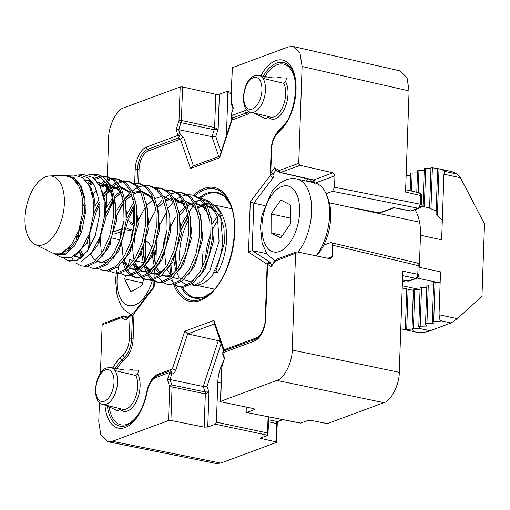 <?xml version="1.0" encoding="UTF-8"?>
<svg xmlns="http://www.w3.org/2000/svg" width="510" height="510" viewBox="0 0 510 510"><rect width="100%" height="100%" fill="white"/><g stroke="black" fill="none" stroke-linecap="round" stroke-linejoin="round"><path stroke-width="0.76" d="M263.919 77.8L286.512 77.973L285.645 81.766L283.745 83.321L263.747 78.546L263.919 77.8L263.511 78.202A18.889 10.009 102.1 0 1 263.747 78.546M226.529 135.52A26.635 14.114 102.1 0 1 226.529 132.53L227.919 92.712L227.014 91.405L219.376 94.235L218.152 129.259L214.232 129.757L180.999 122.642L178.691 129.661L176.154 129.769L179.004 120.494L180.177 86.968L182.567 86.936L215.794 94.293L219.376 94.235M135.819 375.526L137.719 373.97L138.586 370.171L115.993 370.005L115.827 370.751L135.819 375.526A19.488 10.327 -77.9 0 1 136.355 394.848A19.488 10.327 -77.9 0 1 126.206 409.02A19.488 10.327 -77.9 0 1 122.604 409.288L102.912 404.417A18.864 9.996 102.1 0 0 106.399 404.162A18.864 9.996 102.1 0 0 117.332 384.954A18.864 9.996 102.1 0 0 110.829 367.544L106.73 367.939C94.573 371.414 90.984 403.002 102.912 404.417M115.827 370.751A18.889 10.009 -77.9 0 0 115.585 370.4L115.993 370.005M285.645 81.766A21.216 11.245 102.1 0 1 286.639 102.924A21.216 11.245 102.1 0 1 275.47 118.785A21.216 11.245 102.1 0 1 267.941 116.733L265.857 118.766L253.126 112.786M105.2 404.985L117.931 410.971L120.022 408.931A21.216 11.245 102.1 0 0 127.545 410.99A21.216 11.245 102.1 0 0 138.714 395.129A21.216 11.245 102.1 0 0 137.719 373.97M402.492 279.862L408.446 281.055A2.595 2.085 -110.3 0 0 409.415 280.991L416.727 278.288L418.487 276.649A2.595 0.982 -153.1 0 1 417.161 276.873L417.805 274.303L402.798 271.186L399.266 372.319C399.483 384.444 391.03 401.134 383.902 402.67L276.841 380.415L220.384 401.447L221.875 366.123L220.677 401.204L221.136 401.848L253.999 408.682L254.688 409.657L254.713 408.892M276.841 380.415C283.968 378.873 292.421 362.189 292.204 350.064L399.266 372.319M327.815 258.277L332.131 256.677L330.882 258.647L329.919 258.71L297.056 251.883L296.412 251.927L295.583 253.24L292.204 350.064M266.966 253.68L252.163 250.639L270.255 262.357C271.243 263.045 271.148 263.351 269.969 263.287A1.734 1.441 122.9 0 0 268.011 264.607L267.565 264.696A1.734 1.147 -134.2 0 1 267.788 263.766L267.112 265.34M222.749 352.646C222.742 354.609 222.742 354.609 222.749 352.646C222.742 354.609 222.742 354.609 222.749 352.646L223.017 353.481A1.734 1.103 161.1 0 0 222.813 354.348A1.734 1.103 161.1 0 0 222.819 354.354L222.749 352.646L224.406 350.695L255.402 339.22A17.066 9.046 -77.9 0 0 255.829 339.048C258.124 339.246 265.531 328.625 265.238 318.948L267.112 265.347L267.565 264.696L265.678 318.578A19.316 10.238 102.1 0 1 254.254 341.152L223.004 352.716L224.489 350.663L224.037 349.822L256.173 337.932A15.568 8.249 -77.9 0 0 261.26 333.355M268.668 421.815L276.522 423.555A1.734 0.465 2 0 1 277.262 423.969L276.324 442.489L220.696 463.08L216.208 463.507L107.884 441.717L100.859 435.017L98.749 421.674L99.418 402.454M100.438 373.294L102.134 324.844L102.969 323.531L122.413 316.334L123.751 316.213M107.884 441.717L112.366 441.297L220.696 463.08M214.436 323.965L187.674 333.871L218.305 340.699L203.235 386.51L207.041 386.35L208.979 391.999L205.332 393.86A4.329 2.263 -78.2 0 0 205.077 391.903L203.235 386.51L169.964 379.497L171.838 384.967L205.077 391.903L208.979 391.999L207.755 427.029L204.172 427.125L170.92 420.438L168.529 420.508L112.366 441.297M184.792 331.226L187.674 333.871L175.727 370.19C174.904 372.357 173.572 373.671 171.736 374.117L169.505 373.288L169.575 372.498A1.734 0.912 -10.7 0 1 171.398 371.847L170.391 370.687L172.38 368.947L184.792 331.226L213.97 320.42L224.037 349.822A2.595 1.651 -18.9 0 0 223.731 351.109L213.926 322.479L213.97 320.42M112.888 367.92A38.792 20.559 102.1 0 1 120.271 357.867L123.159 355.049A15.306 8.109 -77.9 0 0 129.253 339.137L130.075 315.588L129.623 315.83A1.734 0.969 -142.8 0 1 129.674 315.097A1.734 0.969 -142.8 0 1 129.674 315.091L126.627 319.12L126.25 320.28L121.578 317.647L102.134 324.844M107.304 176.728L108.649 138.108C108.439 125.983 116.886 109.299 124.013 107.757L180.177 86.968M106.227 207.615L106.73 193.162M106.839 190.039L107.055 183.906M107.196 179.743L107.304 176.779M134.704 183.084L135.175 169.594A19.316 10.238 102.1 0 1 146.606 147.02L177.85 135.456L177.837 134.691A1.734 1.103 -18.9 0 1 180.126 133.856L179.641 135.877L177.85 135.456L178.519 137.974L179.641 135.877M231.349 114.884L231.279 115.674A1.734 0.912 169.3 0 0 231.017 116.305L231.138 114.648L233.057 108.936M260.814 75.716A38.792 20.559 102.1 0 1 275.693 60.664A38.792 20.559 102.1 0 1 295.934 83.602A38.792 20.559 102.1 0 1 280.583 130.305L277.701 133.123A15.306 8.109 -77.9 0 0 271.601 149.035L270.778 172.584L271.231 172.342A1.734 0.969 37.2 0 0 273.092 173.91L271.371 174.375A1.734 1.466 -75.5 0 1 270.778 172.584L270.619 172.699M302.105 66.498L300.046 53.282L293.161 46.493L400.146 70.928L407.031 77.718L409.09 90.933L302.105 66.498L298.726 163.327L300.078 165.297L332.922 172.801L334.955 175.759L315.352 183.02M293.161 46.493L288.488 46.875L232.324 67.664L231.157 101.19L233.427 108.566M264.684 205.575L253.821 203.216L252.163 250.639L248.529 252.157L250.282 201.852L253.821 203.216L273.213 177.62A2.595 1.453 37.2 0 1 270.427 175.268L270.753 173.916M332.131 256.677L332.533 245.176C332.475 243.213 331.87 242.339 330.716 242.562L323.78 245.125M326.068 193.692L332.507 191.307L334.554 187.259L334.955 175.759M207.755 427.029L215.392 424.199L216.412 422.178L217.802 382.366A26.635 14.114 102.1 0 1 223.418 361.443M246.285 407.076L246.139 411.175L247.05 412.482L255.127 409.288M119.825 239.821L112.774 238.259M231.157 101.19A1.734 0.465 2 0 0 230.858 101.439L232.324 67.664M276.324 442.489L275.885 441.845L260.196 438.281M216.412 422.178L267.527 432.977L267.909 435.291L260.489 438.039M409.09 90.933L405.558 192.072L420.552 195.496L420.081 193.354L418.742 192.882M383.902 402.67L328.268 423.262L325.89 423.332L310.584 420.304L308.212 420.374L300.441 423.128L246.751 412.507L300.804 423.115M231.183 92.278L227.014 91.405M218.764 156.538L211.962 136.674L178.691 129.661L180.126 133.856L183.836 137.859L193.443 165.909M418.487 276.649L418.933 274.928A2.595 0.701 -178 0 0 417.805 274.303L418.104 265.602A2.595 0.701 -178 0 1 419.233 266.226C419.437 264.703 418.672 263.606 416.944 262.943L330.716 242.562M268.84 416.925L268.84 416.88A1.734 0.465 -178 0 1 268.84 416.925L267.909 435.291L215.392 424.199M332.533 245.176L418.104 265.602C418.072 263.644 417.48 262.771 416.313 262.994M346.704 206.556L379.363 212.899L393.573 207.64L410.327 211.012L418.219 208.246A2.595 2.085 69.7 0 0 419.175 208.176L420.482 207.238A2.595 1.555 -140.1 0 1 419.105 207.576L420.253 204.198L420.552 195.496A2.595 0.701 -178 0 1 421.681 196.12L421.101 194.01A2.595 1.97 145.2 0 0 420.081 193.354M393.752 207.851L378.917 213.473M420.482 207.238L421.381 204.822A2.595 0.701 -178 0 0 420.253 204.198L334.554 187.259M267.342 264.384L248.529 252.157M248.714 111.32A17.557 9.301 102.1 0 1 245.941 113.016L232.617 117.95L232.063 119.997A2.595 0.433 -161.8 0 1 231.75 119.646L231.68 117.561L231.017 116.305M250.359 112.085A19.055 10.098 102.1 0 1 246.604 114.616L232.063 119.997L219.651 157.718L190.472 168.523L180.406 139.115L178.519 137.974L147.607 149.417A17.066 9.046 -77.9 0 0 137.509 169.365A1.734 0.465 -178 0 0 139.058 169.205L138.561 183.441M131.389 314.205L132.39 315.932L130.075 315.588A1.734 1.466 -75.5 0 1 131.389 314.205L134.098 312.566A2.595 1.453 37.2 0 0 134.015 313.675L132.39 315.932L131.586 338.901A17.557 9.301 102.1 0 1 124.593 357.153L121.705 359.977A36.541 19.367 -77.9 0 0 115.356 368.367M271.231 172.342L274.603 167.892L275.961 170.117M275.406 261.037L271.161 266.641L271.53 265.481L275.457 260.304A1.734 0.969 -142.8 0 0 275.406 261.037L295.583 253.24M224.33 358.772L222.086 366.358M171.398 371.847L171.736 374.117L169.964 379.497L167.427 379.606L169.505 373.288M134.5 225.037L133.735 225.496A1.734 1.441 -57.1 0 1 133.339 225.331L130.636 223.578M270.255 262.357A2.595 2.161 122.9 0 0 267.316 264.333L267.316 264.441M272.136 264.69L269.503 263.147M271.601 149.035A2.595 0.701 2 0 0 271.161 149.404L270.345 172.68L271.371 174.375M175.727 370.19A2.595 0.433 -161.8 0 1 172.38 368.947L157.839 374.327A19.055 10.098 102.1 0 0 150.858 381.136M231.687 117.561L232.617 117.95L231.279 115.674L244.94 110.619A15.306 8.109 -77.9 0 0 246.751 109.624M104.945 404.921A38.792 20.559 102.1 0 0 123.382 428.043A38.792 20.559 102.1 0 0 146.357 395.448L147.556 390.201A15.306 8.109 -77.9 0 1 155.92 377.553L169.575 372.498L170.391 370.687L157.067 375.615A1.734 1.39 69.7 0 0 157.839 374.327M219.651 157.718L219.587 156.615L231.75 119.646M190.472 168.523L192.468 166.273L219.727 156.181M146.606 147.02A2.595 2.085 -110.3 0 0 147.607 149.417A1.734 1.39 -110.3 0 1 148.27 151.011L180.406 139.115A2.595 1.651 -18.9 0 1 183.836 137.859M133.339 225.331L133.735 225.496M153.765 286.62L154.16 287.092L134.015 313.675L133.142 338.748A19.055 10.098 102.1 0 1 125.549 358.555L122.668 361.38A35.043 18.57 -77.9 0 0 117.019 368.673M182.567 86.936L181.394 120.443L214.633 127.557A4.329 2.263 -77.9 0 1 214.232 129.757L211.962 136.674L215.768 136.508L221.091 152.05M215.794 94.293L214.633 127.557L218.152 129.259L215.768 136.508M300.078 165.297L280.647 172.495L313.624 179.941C314.842 180.412 315.174 181.528 314.638 183.281M313.644 182.637L311.03 180.942L310.826 179.552M314.606 182.841L312.93 180.024M219.957 340.087L218.305 340.699L220.798 342.561M417.569 170.997A1.734 0.465 2 0 1 417.537 170.901A1.734 0.465 2 0 1 417.837 170.652A1.734 0.465 2 0 1 418.939 170.493L424.231 170.385M431.288 167.605L437.65 168.6L436.075 213.62L437.395 215.418L442.336 219.982M432.384 167.72L430.95 208.781L429.866 208.354M439.046 168.861L445.644 170.997L444.669 171.398L457.527 174.159A82.231 43.579 -77.9 0 0 450.19 171.226L438.479 168.714M413.674 289.737L414.777 289.731L413.419 328.587L412.054 328.918L413.387 330.225L406.706 329.524L405.361 329.498L406.719 330.078L400.783 328.791M426.921 285.498A1.734 0.465 2 0 1 426.889 285.402A1.734 0.465 2 0 1 427.182 285.154A1.734 0.465 2 0 1 428.292 284.994L426.934 323.716A1.734 0.465 -178 0 0 425.831 323.882A1.734 0.465 -178 0 0 425.538 324.124A1.734 0.465 -178 0 0 425.569 324.22L426.883 326.081L420.176 326.221A1.734 0.465 -178 0 0 418.774 326.63A1.734 0.465 -178 0 0 418.806 326.725L420.119 328.587L413.419 328.587M433.685 282.993A1.734 0.465 2 0 1 433.653 282.897A1.734 0.465 2 0 1 433.946 282.648A1.734 0.465 2 0 1 435.049 282.489L433.698 321.211A1.734 0.465 -178 0 0 432.595 321.376A1.734 0.465 -178 0 0 432.301 321.625A1.734 0.465 -178 0 0 432.333 321.721L433.647 323.576L426.934 323.716M420.061 289.878L414.777 289.731M403.958 329.511L415.669 332.029A82.231 43.579 -77.9 0 0 430.166 330.741L451.178 322.964L440.053 320.573L440.404 321.077L433.698 321.211M440.053 320.573L439.027 314.746L457.33 318.673L481.969 296.278L484.5 223.871L460.428 177.722L443.936 174.178L441.641 239.796L420.469 235.25L419.354 267.31L440.525 271.856L439.027 314.746M440.162 282.183L435.049 282.489M433.583 284.88L428.292 284.994M426.819 287.385L421.528 287.493L420.176 326.221M413.368 290.362L402.211 287.971M420.163 288.003A1.734 0.465 2 0 1 420.125 287.908A1.734 0.465 2 0 1 421.528 287.493M406.744 288.94L405.361 329.498M430.969 168.606L424.294 168.549L422.969 206.55M406.139 175.485L410.709 175.389M410.811 173.502A1.734 0.465 2 0 1 410.779 173.406A1.734 0.465 2 0 1 412.176 172.992L417.467 172.884M484.2 223.087A49.336 26.144 102.1 0 1 484.264 223.252A49.336 26.144 102.1 0 1 484.5 223.871M443.936 174.178L444.669 171.398M430.95 208.781L436.171 210.84M405.533 280.647L402.428 281.8M414.802 209.514A41.979 22.249 102.1 0 1 420.469 235.25M457.527 174.159L460.428 177.722M457.33 318.673L451.178 322.964M25.5 212.001A35.273 18.691 102.1 0 1 49.597 175.95A35.273 18.691 102.1 0 1 63.871 209.298A35.273 18.691 102.1 0 1 34.922 244.309A35.273 18.691 102.1 0 1 25.5 212.001M49.597 175.95L64.183 175.421L72.203 177.856L78.457 185.455C82.059 192.831 83.436 201.896 82.575 212.664L78.776 230.533L71.304 245.029L61.959 253.113L52.798 253.145L34.922 244.309M85.38 213.167L84.87 198.39L81.115 186.048L74.543 177.971L66.007 175.357L74.071 175.064L82.792 177.792L89.46 186.239L93.183 199.155L93.502 214.627L89.422 233.586L81.447 248.963L71.464 257.544L61.704 257.55L55.819 254.643L64.974 254.535L74.307 246.241L81.721 231.412L85.38 213.167M64.585 258.493L67.224 260.278L77.144 260.196L87.286 251.264L95.338 235.333L99.367 215.679L98.876 199.722L94.879 186.411L87.854 177.709L78.718 174.898L76.334 175.166M78.859 175.746L81.332 175.032M78.718 174.898L84.003 174.707L93.209 177.601L100.234 186.552L104.129 200.22L104.429 216.591L100.056 236.672L91.583 252.903L80.988 261.955L70.616 261.955L67.224 260.278M54.36 253.763L55.819 254.643M212.166 224.113A41.119 21.79 102.1 0 1 217.521 216.744M219.498 214.729A41.119 21.79 102.1 0 1 221.321 213.161M205.562 259.858A42.846 22.708 102.1 0 1 206.18 251.965A42.846 22.708 102.1 0 1 210.439 234.715M212.536 229.64A42.846 22.708 102.1 0 1 218.242 219.778M220.352 217.094A42.846 22.708 102.1 0 1 222.277 214.997M81.288 265.876L86.847 266.52L96.269 262.229L105.06 251.64L111.786 236.334L115.317 218.631C117.466 197.217 110.364 177.799 98.296 174.822A46.308 24.544 102.1 0 1 113.609 209.686L113.252 218.191L109.727 235.894L103.001 251.194L94.203 261.789L84.781 266.073L81.288 265.876L75.901 263.122M87.682 183.071L90.914 180.457M94.248 178.417L99.654 176.479M101.624 176.192L106.112 176.473L113.692 180.483L119.518 188.534L123.713 203.063L124.019 220.498L120.487 238.208L113.762 253.508L104.971 264.097L95.548 268.387L92.055 268.183L87.898 266.379M92.055 268.183L97.614 268.827L107.036 264.543L115.827 253.948L122.553 238.648L126.085 220.945L125.779 203.509L121.578 188.974L115.757 180.929L108.177 176.919L106.112 176.473M107.138 176.734L102.586 176.766M100.731 177.148L95.313 179.405M91.934 181.675L88.606 184.594M82.633 191.805L81.396 193.679M99.252 184.671L104.811 180.833M106.437 180.055L111.288 178.634M112.391 178.506L116.879 178.787L124.459 182.797L130.28 190.842L134.481 205.377L134.787 222.813L131.255 240.516L124.529 255.816L115.738 266.411L106.316 270.695L102.816 270.498L98.659 268.693M102.816 270.498L108.381 271.141L117.797 266.851L126.595 256.262L133.32 240.962L136.846 223.252L136.54 205.817L132.345 191.288L126.525 183.237L118.938 179.227L116.879 178.787M117.899 179.042L113.347 179.074M112.225 179.284L107.298 181.063M105.698 181.936L100.075 186.226M96.447 190.083L92.52 195.426M103.581 193.921L109.121 187.776M110.689 186.418L111.658 185.659M112.378 185.13L115.999 182.931M117.198 182.37L122.049 180.948M123.159 180.814L127.64 181.095L135.226 185.105L141.047 193.156L145.242 207.685L145.548 225.12L142.022 242.83L135.297 258.13L126.499 268.719L117.083 273.009L113.583 272.805L109.427 271.001M113.583 272.805L119.142 273.456L128.565 269.165L137.362 258.57L144.081 243.27L147.613 225.567L147.307 208.131L143.112 193.596L137.286 185.551L129.706 181.541L127.64 181.095M128.667 181.356L124.115 181.388M122.993 181.592L118.065 183.37M116.841 184.027L114.214 185.736M113.43 186.322L111.429 187.999M109.854 189.497L103.632 197.211M99.418 204.523L95.262 214.5M133.92 183.128L138.408 183.409L145.987 187.419L151.814 195.464L156.009 209.999L156.315 227.434L152.783 245.138L146.064 260.438L137.266 271.033L127.844 275.323L124.351 275.119L120.194 273.315M124.351 275.119L129.91 275.763L139.332 271.473L148.123 260.884L154.849 245.584L158.38 227.874L158.075 210.439L153.873 195.91L148.053 187.858L140.473 183.849L138.408 183.409M139.434 183.664L134.882 183.702M112.984 201.756L106.023 216.807M125.116 198.543L129.782 193.22M132.224 191.04L137.528 187.552M138.733 186.991L143.584 185.57M144.687 185.436L149.175 185.716L156.755 189.726L162.575 197.778L166.776 212.313L167.082 229.742L163.551 247.452L156.825 262.752L148.034 273.341L138.612 277.631L135.112 277.427L130.955 275.623M135.112 277.427L140.677 278.077L150.099 273.787L158.891 263.192L165.616 247.892L169.141 230.188L168.842 212.753L164.641 198.218L158.82 190.173L151.234 186.163L149.175 185.716M125.696 201.048L125.447 201.418M155.454 187.75L159.936 188.031L167.522 192.04L173.343 200.086L177.537 214.621L177.843 232.056L174.318 249.76L167.592 265.066L158.801 275.655L149.379 279.945L145.879 279.741L141.723 277.937M145.879 279.741L151.438 280.385L160.86 276.095L169.658 265.506L176.383 250.206L179.909 232.496L179.603 215.067L175.408 200.532L169.581 192.48L162.001 188.47L159.936 188.031M160.962 188.286L156.411 188.324M134.595 206.244L127.557 221.429M166.222 190.058L170.703 190.338L178.283 194.348L184.11 202.4L188.305 216.935L188.611 234.37L185.085 252.074L178.36 267.374L169.562 277.963L160.14 282.253L156.646 282.049L152.49 280.245M156.646 282.049L162.206 282.699L171.628 278.409L180.419 267.82L187.144 252.514L190.676 234.81L190.37 217.375L186.175 202.84L180.349 194.794L172.769 190.785L170.703 190.338M157.411 205.479L162.078 200.149M164.52 197.969L165.482 197.217M166.203 196.688L169.83 194.482M171.028 193.921L175.88 192.499M176.983 192.372L181.471 192.652L189.051 196.662L194.877 204.714L199.072 219.243L199.378 236.678L195.846 254.382L189.121 269.688L180.33 280.277L170.907 284.567L167.414 284.363L163.257 282.559M167.414 284.363L172.973 285.007L182.395 280.717L191.186 270.128L197.912 254.828L201.444 237.124L201.138 219.689L196.936 205.154L191.116 197.102L183.536 193.092L181.471 192.652M168.179 207.793L173.821 201.546M175.287 200.283L176.25 199.525M176.97 198.996L180.591 196.796M181.796 196.235L186.647 194.814M187.75 194.686L192.238 194.96L199.818 198.97L205.638 207.022L209.84 221.557L210.145 238.992L206.614 256.696L199.888 271.996L191.097 282.585L181.675 286.875L178.175 286.671L174.018 284.867M178.175 286.671L183.74 287.321L193.156 283.031L201.954 272.442L208.679 257.136L212.205 239.432L211.899 221.997L207.704 207.468L201.883 199.416L194.297 195.406L192.238 194.96M74.001 261.184L71.547 257.505M69.972 246.712L70.31 248.504M81.186 257.461L79.286 251.589M81.084 225.649L80.268 231.897M80.861 249.721L81.077 250.812M91.035 234.211L90.844 245.654M99.405 242.123L99.584 237.96M102.606 255.44L102.867 256.594M110.173 244.437L110.326 240.624M113.36 257.684L113.628 258.908M130.031 274.935L126.378 270.765M125.581 269.439L122.623 261.942M124.14 260.062L126.875 268.407M127.64 269.886L131.185 274.578M132.096 275.374L136.157 277.599M140.792 277.242L137.139 273.079M136.342 271.753L133.391 264.256M134.908 237.201L134.092 243.455M134.889 262.306L137.643 270.721M138.408 272.193L141.952 276.885M142.857 277.689L146.925 279.913M151.559 279.556L147.906 275.387M147.109 274.061L144.158 266.571M145.675 239.515L145.165 261.872M145.669 264.684L147.524 270.995M147.951 272.028L148.41 273.028M149.175 274.507L152.719 279.199M153.625 279.996L157.686 282.228M162.327 281.864L158.674 277.701M156.442 241.823L155.932 264.186M164.858 254.152A46.308 24.544 102.1 0 1 164.985 249.83M171.519 280.487L174.248 283.821M175.153 284.625L179.22 286.849M179.66 215.481L186.188 207.602M187.642 206.282L189.854 204.516M194.922 201.597L200.94 200.067M202.527 200.028L209.374 201.915M207.748 200.596L211.102 203.018L220.785 218.478L222.717 242.295C221.582 253.731 218.535 263.67 213.582 272.117L214.646 272.021A41.119 21.79 102.1 0 1 199.021 284.733L193.201 285.938L201.807 281.214L209.725 271.154L219.064 241.185L217.445 216.469L207.748 200.596L199.671 197.695M170.799 224.419L169.314 228.11M180.208 264.065A41.119 21.79 102.1 0 1 180.215 246.126A41.119 21.79 102.1 0 1 188.674 220.084M198.288 208.284A41.119 21.79 102.1 0 1 204.459 204.816M206.002 204.389A41.119 21.79 102.1 0 1 211.21 204.351A41.119 21.79 102.1 0 1 211.726 204.472M213.511 205.103A41.119 21.79 102.1 0 1 215.832 206.442A41.119 21.79 102.1 0 1 221.608 213.696L215.392 206.123L213.225 204.81M211.408 204.076L205.447 203.554M203.866 203.841L197.599 206.595M188.145 215.864L180.017 231.234M193.953 284.746A41.119 21.79 102.1 0 1 191.805 284.064M175.179 253.789L176.39 270.402M177.04 272.761L179.246 278.077M181.483 281.431L186.724 285.421M188.56 285.97L193.201 285.938M214.544 270.447A1.3 0.65 -146.6 0 1 215.908 271.116L217.407 272.614C222.277 264.25 225.261 254.471 226.363 243.276C227.301 231.4 225.72 221.538 221.608 213.696M217.407 272.614L214.646 272.021M203.566 271.269A41.119 21.79 102.1 0 1 203.337 270.013M202.859 266.43A41.119 21.79 102.1 0 1 203.184 251.054M205.81 267.635A42.846 22.708 102.1 0 1 205.638 265.302M113.609 209.686L111.76 195.432L107.119 184.008L100.087 176.734L91.424 174.433L87.593 175.026M84.794 175.995L82.135 177.34M91.424 174.433L98.296 174.822M142.621 256.944L140.894 253.304L139.918 253.852M125.638 275.394L124.708 278.951L130.84 291.898L141.997 285.549L143.699 279.034M132.192 260.183L129.738 259.654L128.214 265.493M143.284 262.561L135.832 260.961M142.711 282.82L124.708 278.951M316.092 255.835A42.413 22.478 -77.9 0 0 317.647 253.725A42.413 22.478 -77.9 0 0 326.578 194.928L328.058 198.702A38.084 20.183 102.1 0 1 320.038 251.5A38.084 20.183 102.1 0 1 316.48 255.918M326.578 194.928A42.413 22.478 -77.9 0 0 314.798 182.886L296.858 179.035A42.413 22.478 102.1 0 1 311.61 206.646A42.413 22.478 102.1 0 1 299.708 249.874A42.413 22.478 102.1 0 1 298.07 252.093M280.831 199.984L271.129 213.964L271.071 232.936L280.723 237.934L290.426 223.96L290.483 204.988L280.831 199.984M290.445 218.108L271.129 213.964M282.489 235.391L271.071 232.936M182.529 287.366A53.614 28.413 -77.9 0 0 194.24 297.559L203.866 296.973L210.592 293.142A54.054 28.643 102.1 0 1 203.547 297.151A54.054 28.643 102.1 0 1 181.171 287.277M180.183 228.716A54.054 28.643 102.1 0 1 181.503 224.967M199.544 197.612A54.054 28.643 102.1 0 1 207.181 193.137A54.054 28.643 102.1 0 1 229.825 203.516L224.228 196.318L216.737 192.786A53.614 28.413 -77.9 0 0 208.201 193.787A53.614 28.413 -77.9 0 0 201.119 197.835M250.837 112.219C238.909 110.797 242.492 79.209 254.656 75.741L258.755 75.34A18.864 9.996 102.1 0 1 265.257 92.75A18.864 9.996 102.1 0 1 254.324 111.958A18.864 9.996 102.1 0 1 250.837 112.219L270.529 117.083A19.488 10.327 -77.9 0 0 274.131 116.822A19.488 10.327 -77.9 0 0 284.28 102.65A19.488 10.327 -77.9 0 0 283.745 83.321M271.161 149.404C271.607 142.029 273.895 136.132 278.039 131.727L280.921 128.909C295.743 116.203 300.479 76.251 289.45 66.357A36.541 19.367 -77.9 0 0 276.694 63.055A36.541 19.367 -77.9 0 0 263.281 76.162M193.647 195.266A58.236 30.861 102.1 0 1 204.178 188.439A58.236 30.861 102.1 0 1 234.721 232.439A58.236 30.861 102.1 0 1 200.264 300.498A58.236 30.861 102.1 0 1 173.833 284.899M175.638 285.804A56.948 30.179 -77.9 0 0 200.781 299.364A56.948 30.179 -77.9 0 0 209.419 294.168C230.501 278.25 241.874 225.273 229.181 202.107A56.948 30.179 -77.9 0 0 204.612 189.784A56.948 30.179 -77.9 0 0 195.215 195.63M217.158 192.85A53.614 28.413 -77.9 0 0 216.737 192.786M170.933 263.275A56.948 30.179 -77.9 0 0 172.157 274.259M107.431 406.036A36.541 19.367 -77.9 0 0 126.314 425.576A36.541 19.367 -77.9 0 0 127.219 425.206L131.006 422.867C138.573 415.809 143.565 406.629 145.975 395.333L147.173 390.086L147.556 390.201M109.14 406.84A35.043 18.57 -77.9 0 0 127.079 424.288A35.043 18.57 -77.9 0 0 138.956 413.355M104.391 401.217A16.269 8.619 -77.9 0 0 114.01 382.207A16.269 8.619 -77.9 0 0 105.481 369.916A16.269 8.619 -77.9 0 0 95.855 388.926A16.269 8.619 -77.9 0 0 104.391 401.217M252.31 109.012A16.269 8.619 -77.9 0 0 261.936 90.002A16.269 8.619 -77.9 0 0 253.406 77.711A16.269 8.619 -77.9 0 0 243.78 96.721A16.269 8.619 -77.9 0 0 252.31 109.012M416.727 278.288A2.595 2.085 -110.3 0 1 415.752 278.352L417.161 276.873M332.507 191.307L418.219 208.246L419.105 207.576M226.529 132.53L227.447 132.727M378.324 213.346A28.088 14.886 102.1 0 1 379.363 212.899A2.595 2.085 69.7 0 0 380.313 212.829M198.001 200.551A53.614 28.413 -77.9 0 0 195.738 202.91M194.622 204.198A53.614 28.413 -77.9 0 0 189.293 211.714M194.24 297.559A53.614 28.413 -77.9 0 0 194.654 297.674M277.051 77.903A21.216 11.245 102.1 0 1 281.647 77.934M155.435 250.537L155.295 254.566M154.364 281.297L154.16 287.092M250.282 201.852L270.427 175.268L270.491 173.476M275.598 134.736A19.055 10.098 102.1 0 1 278.894 130.381L281.781 127.564A35.043 18.57 -77.9 0 0 286.881 121.15M295.29 81.989A35.043 18.57 -77.9 0 0 264.945 76.468M148.27 151.011A15.568 8.249 -77.9 0 0 139.058 169.205M172.935 282.406A58.236 30.861 102.1 0 1 171.749 278.307M171.003 274.877A58.236 30.861 102.1 0 1 169.824 265.226M129.126 370.101A21.216 11.245 102.1 0 1 133.722 370.139M271.161 266.641L268.011 264.607M223.017 353.481L224.706 358.403M168.529 420.508L169.702 386.982L167.427 379.606M129.623 315.83L126.25 320.28M114.833 231.393L121.533 228.913M129.699 221.531L132.842 223.565M133.295 223.476L133.85 207.493M177.837 134.691L176.154 129.769M274.603 167.892L279.282 170.525L298.726 163.327M393.573 207.64L410.913 210.955A2.595 2.085 69.7 0 0 411.863 210.885L410.333 211.012M217.802 382.366L221.028 383.08M267.527 432.977L268.094 416.734M231.138 93.464L227.919 92.712M409.415 280.991L407.853 281.112L415.752 278.352L402.639 275.623M260.961 437.861L260.935 438.683M275.885 441.845L276.522 423.555A1.702 0.899 102.1 0 1 277.529 421.566L282.757 419.634M268.738 419.857L277.529 421.566A1.734 1.39 69.7 0 0 278.16 421.521L283.088 419.698M132.326 231.106L126.448 229.793M126.078 229.71L125.103 230.067M120.946 231.604L114.1 234.141M128.093 317.182L124.242 316.398L127.226 318.329M127.309 228.703L132.625 229.895M204.172 427.125L205.332 393.86L172.087 386.931L170.92 420.438M221.13 343.53L207.041 386.35M313.057 180.1L312.847 180.005A4.329 2.289 -77.3 0 0 313.624 179.941L332.922 172.801M311.03 180.942L310.29 181.917M306.363 181.076L308.002 178.914M275.916 170.181L273.092 173.91C274.24 174.822 274.278 176.058 273.213 177.62M254.254 341.152A2.595 2.085 -110.3 0 1 255.402 339.22A1.734 1.39 69.7 0 0 256.173 337.932M244.94 110.619A2.595 2.085 -110.3 0 0 245.941 113.016A1.734 1.39 -110.3 0 1 246.604 114.616M281.788 128.023A1.734 1.147 45.7 0 0 281.781 127.564M278.9 130.885A1.734 1.147 45.7 0 0 278.894 130.381M135.175 169.594A2.595 0.701 -178 0 1 137.509 169.365L137.024 183.179M147.173 390.086C148.99 382.851 152.146 378.089 156.634 375.793A17.557 9.301 102.1 0 1 157.067 375.615A2.595 2.085 -110.3 0 0 155.92 377.553M120.271 357.867A2.595 1.721 45.7 0 0 121.705 359.977A1.734 1.147 -134.3 0 1 122.668 361.38M123.159 355.049A2.595 1.721 45.7 0 0 124.593 357.153A1.734 1.147 -134.3 0 1 125.549 358.555M129.253 339.137A2.595 0.701 2 0 1 131.586 338.901A1.734 0.465 -178 0 0 133.142 338.748M179.004 120.494A1.734 0.465 2 0 1 181.394 120.443L180.999 122.642L178.768 121.814M231.304 102.37A1.734 1.103 161.1 0 0 231.106 103.237L233.038 108.885M312.847 180.005L279.454 172.38A1.734 1.441 -57.1 0 1 278.568 170.455M279.282 170.525A1.734 1.39 69.7 0 0 280.647 172.495L279.454 172.38M296.412 251.927L276.975 259.118A1.734 1.39 69.7 0 0 276.139 260.438M169.549 385.802A1.734 1.103 -18.9 0 1 171.838 384.967L172.087 386.931A1.734 0.465 -178 0 0 169.702 386.982M121.578 317.647A1.734 1.39 -110.3 0 1 122.413 316.334M128.157 317.105L124.242 316.398A1.734 1.441 122.9 0 0 122.285 317.717M265.678 318.578A2.595 0.701 -178 0 0 265.238 318.948M278.039 131.727A2.595 1.721 45.7 0 0 277.701 133.123M280.921 128.909A2.595 1.721 45.7 0 0 280.583 130.305M146.357 395.448L145.975 395.333M418.939 170.493L418.168 192.557M439.014 169.027L437.395 215.418M408.115 289.24L406.706 329.524M420.119 328.587L430.166 330.741M425.691 168.3L424.345 206.843M412.176 172.992L411.544 191.04M437.554 282.438L417.193 278.065M402.288 285.74L420.068 289.559M66.141 175.497L74.205 178.232L80.401 186.023L84.054 198.339L84.418 213.103L75.952 241.071L68.62 250.047L60.244 253.731M72.911 178.379L74.039 178.105M87.612 182.969L91.169 188.337L94.822 200.647L95.185 215.418L86.719 243.378L76.322 254.464M65.254 254.407L63.106 252.558M77.482 183.708L78.629 182.956M85.546 180.285L90.99 180.546M101.821 190.415L105.589 202.961L105.952 217.725L97.486 245.692L90.2 254.624M80.389 258.315L74.715 255.701M70.15 248.663L69.602 247.146M81.179 192.793L82.467 191.256M89.078 185.468L93.177 183.415M97.856 182.446L108.917 187.336M114.093 196.21L116.713 220.04L108.248 248L102.389 255.65M83.449 255.727L80.58 250.072M78.534 239.203L78.629 230.953M84.685 207.226L85.54 205.396M93.247 193.596L92.348 194.641L93.234 193.564M100.591 187.323L107.61 184.837M109.809 184.754L120.379 190.447M124.861 198.524L127.481 222.354L119.015 250.314L113.156 257.964M107.202 262.076L103.817 262.943L97.41 261.248M91.679 253.285L91.551 252.941M89.97 247.184L89.358 233.771L89.244 240.395L89.983 247.165M93.534 214.245L99.22 202.393L93.534 214.251M103.485 196.471L110.185 190.364M111.964 189.286L118.779 187.106M120.577 187.068L131.147 192.761M135.628 200.832L138.248 224.661L129.782 252.622L123.917 260.272M101.241 251.8L100.087 236.57M112.812 200.608L104.473 216.093L112.806 200.583M114.559 198.428L121.182 192.525M146.389 203.146L149.009 226.976L140.55 254.936L134.685 262.586M123.675 202.789L121.966 205.154L115.368 218.05L123.669 202.763M125.32 200.736L131.95 194.833M133.499 193.908L140.314 191.728M142.105 191.69L152.675 197.383M157.156 205.453L159.777 229.283L151.311 257.244L145.452 264.894M139.498 269.012L136.113 269.879L129.706 268.177M128.348 267.074L123.975 260.202M123.184 257.933L121.597 241.53L121.501 245.565M169.549 213.365L170.544 231.597L162.078 259.558L156.219 267.208M150.265 271.32L146.88 272.187L140.473 270.491M139.109 269.388L134.736 262.516M133.512 258.627L132.364 243.837L132.262 247.879M138.51 218.784L136.903 222.672L145.203 207.385M147.065 205.122L152.777 199.933M155.027 198.53L161.842 196.35M163.633 196.312L174.21 202.005M178.691 210.082L181.311 233.905L172.845 261.866L166.98 269.516M161.026 273.634L157.647 274.501L151.234 272.805M149.876 271.702L145.503 264.824M144.719 262.554L143.131 246.151L143.093 252.456L144.738 262.522M149.277 221.091L147.664 224.987L155.964 209.699M157.826 207.43L163.538 202.247M165.795 200.844L169.569 199.251M175.612 198.734L184.977 204.312M189.452 212.389L192.072 236.219L183.606 264.18L177.748 271.83M171.793 275.942L168.408 276.809L162.001 275.113M160.644 274.01L156.27 267.138M155.486 264.868L153.899 248.459M158.431 227.288L166.732 212.007M176.562 203.152L183.37 200.972M185.168 200.934L195.738 206.626M200.22 214.704L202.84 238.527L194.374 266.494L188.515 274.144M182.561 278.256L179.176 279.123L172.769 277.427M171.411 276.324L167.031 269.446M165.559 264.48L164.66 250.773L164.564 254.809M170.805 225.713L169.199 229.608L175.395 217.292M179.15 212.294L185.78 206.391M187.323 205.466L194.138 203.286M195.936 203.248L206.505 208.941M210.987 217.011L213.607 240.841L205.141 268.802L199.276 276.452M193.322 280.564L189.943 281.431L183.536 279.735M177.015 269.49L175.427 253.081L175.478 260.725L177.034 269.458M181.573 228.027L179.966 231.922L188.26 216.629M198.09 207.774L204.905 205.594M206.697 205.555L214.245 208.341M219.16 213.9L220.352 216.068L224.011 228.384L224.368 243.149L215.908 271.116M72.031 177.735L73.185 177.537M64.591 254.7L62.137 253.036M76.749 182.567L77.883 181.911M85.036 179.743L91.335 180.942M81.02 257.843L73.969 256.192M68.939 249.779L68.372 248.478M80.618 190.836L81.874 189.484M88.644 184.225L92.616 182.593M97.588 182.07L105.079 185.098L111.142 193.188M82.569 256.555L79.413 251.449M76.729 239.713L76.57 236.034M82.837 206.773L84.564 203.235M100.062 186.195L107.323 184.34M109.695 184.55L116.42 187.89L121.603 194.871L122.502 196.86M110.504 258.302L101.949 262.542L96.945 261.662M95.408 260.75L90.442 254.343M88.657 249.288L87.497 242.02M95.332 205.549L98.87 199.678M103.033 194.495L109.695 189.114M111.511 188.184L118.53 186.66M120.456 186.864L127.188 190.204L132.364 197.179L133.269 199.168M106.099 207.857L112.41 198.352M114.144 196.439L120.717 191.282M109.025 246.649L108.891 244.169M116.86 210.171L123.299 200.519M124.912 198.753L130.496 194.176M133.04 192.805L136.323 191.671M137.776 191.403L140.065 191.282M141.99 191.486L148.716 194.826L153.899 201.801L154.798 203.79M142.8 265.232L134.251 269.478L129.24 268.598M127.704 267.68L122.897 261.611M119.78 240.369L120.685 233.038L124 220.683M126.429 214.876L131.841 205.657L134.066 202.833M153.561 267.546L145.012 271.785L140.008 270.906M138.465 269.994L133.665 263.919M130.554 251.271L130.426 248.791M130.547 242.683L131.446 235.352L134.767 222.991M164.328 269.854L155.779 274.099L150.769 273.22M149.232 272.302L144.426 266.233M143.559 264.218L141.187 251.105M165.336 199.735L168.619 198.607M170.072 198.339L172.361 198.218M174.286 198.422L181.012 201.756L186.195 208.737L187.094 210.726M175.096 272.168L166.547 276.407L161.536 275.527M160 274.616L155.193 268.541M154.326 266.532L151.954 253.413M176.103 202.049L179.38 200.915M180.84 200.647L183.122 200.526M185.047 200.73L191.779 204.07L196.962 211.044L197.861 213.04M162.856 258.2L162.722 255.727M162.843 249.619L163.742 242.288L167.063 229.927M186.87 204.357L190.147 203.229M191.607 202.961L193.889 202.84M195.815 203.044L202.547 206.378L207.723 213.358L208.628 215.347M175.854 271.154L173.483 258.034M180.259 226.434L185.665 217.215L187.89 214.385M197.631 206.671L200.915 205.543M202.374 205.269L204.657 205.147M206.582 205.351L215.539 211.006M134.914 241.09A33.756 17.888 -77.9 0 0 134.787 241.16A33.756 17.888 -77.9 0 0 134.302 241.447M119.142 265.684A33.756 17.888 -77.9 0 0 118.205 269.675M117.893 271.358A33.756 17.888 -77.9 0 0 117.638 272.946M117.561 273.494A33.756 17.888 -77.9 0 0 136.948 304.043A33.756 17.888 -77.9 0 0 152.388 280.264M151.84 248.007A33.756 17.888 -77.9 0 0 145.509 240.535M271.422 195.585A33.756 17.888 -77.9 0 0 264.384 242.562A33.756 17.888 -77.9 0 0 290.133 242.339A33.756 17.888 -77.9 0 0 297.171 195.362A33.756 17.888 -77.9 0 0 271.422 195.585M110.829 367.544L124.669 370.069M277.262 423.969L278.192 421.509M407.853 281.112L402.486 280.035M421.101 194.01L419.367 192.831L405.641 189.694M421.381 204.822L421.681 196.12M419.175 208.176L411.863 210.885M418.933 274.928L419.118 269.478M258.755 75.34L272.595 77.864M231.138 114.648L233.051 108.834M279.869 172.558L275.547 169.938M221.875 366.123L224.33 358.677M224.311 358.721L222.819 354.354M269.446 263.141L267.788 263.766M131.217 314.173L129.674 315.091M134.098 312.566L153.746 286.639M153.746 286.671L153.937 281.099M153.969 280.27L153.982 279.901M154.026 278.677L154.179 274.202M154.205 273.551L154.339 269.58M148.078 233.867L146.995 233.166M230.858 101.439L231.106 103.237M276.975 259.118L275.457 260.304M433.653 282.897L432.301 321.625M426.889 285.402L425.538 324.124M418.774 326.63L420.125 287.908M413.387 289.839L412.023 328.848M431.001 167.65L429.586 208.176M417.537 170.901L416.791 192.244M410.174 190.727L410.779 173.406M421.107 206.148L429.592 207.972M484.264 223.252L484.073 222.762M231.725 208.749L213.18 204.771M215.832 206.442L215.386 206.123M196.407 285.275L214.474 289.157M215.749 211.503L214.767 210.388L207.015 206.129M205.122 206.002L201.329 206.601L198.141 207.908M185.812 206.493L179.157 212.332M153.797 252.501L153.924 255.835L155.505 264.837M156.302 267.093L160.816 273.844M162.269 274.871L164.539 275.776L167.286 275.955L171.538 274.603L175.274 271.932M187.176 211.051L183.115 204.172L174.72 199.2M172.826 199.072L171.296 199.18M169.836 199.448L165.846 200.972M145.535 264.786L150.048 271.53M151.502 272.557L153.784 273.468L156.538 273.64L160.79 272.283L164.507 269.624M134.767 262.471L139.281 269.223M140.734 270.249L143.081 271.173L145.72 271.333L148.939 270.491L153.746 267.31M134.442 205.103L133.021 207.041L126.136 220.365M124.007 260.164L128.52 266.909M129.974 267.935L132.249 268.846L134.997 269.019L139.255 267.661L142.978 265.002M154.881 204.115L150.941 197.383L142.424 192.264M140.53 192.136L136.852 192.697L133.55 194.036M131.988 194.935L125.326 200.774M121.221 192.627L114.565 198.46M100.094 236.557L99.966 240.943M133.346 199.493L132.135 196.879L128.322 191.569L120.895 187.642M119.002 187.514L115.222 188.107L112.021 189.414M110.224 190.459L103.492 196.503M91.577 252.903L91.717 253.247M122.585 197.179L121.603 195.018L117.606 189.306L110.128 185.328M107.827 185.213L104.512 185.78L100.642 187.438M78.629 230.947L78.438 236.321M80.605 250.04L83.544 255.631M111.257 193.577L106.832 186.985L99.883 183.109L98.169 182.905M89.46 185.366L89.129 185.57M82.48 191.288L81.186 192.818M69.628 247.114L70.182 248.625M74.925 255.548L78.502 257.308L81.562 257.416M91.985 181.738L89.25 180.82L85.839 180.623M78.693 183.052L77.533 183.791M63.285 252.463L65.643 254.216M74.409 178.379L73.179 178.596M130.471 314.402L123.936 309.627L121.476 306.478L117.217 296.75L115.566 280.487L116.229 273.36M116.274 273.054L116.784 270.09M117.192 268.113L117.408 267.17M275.177 260.674L268.84 255.988L266.386 252.839L262.127 243.111L260.476 226.848L261.987 214.997L271.492 192.187C279.697 180.527 289.858 177.136 296.858 179.035M329.371 202.833L419.59 222.201"/></g></svg>
